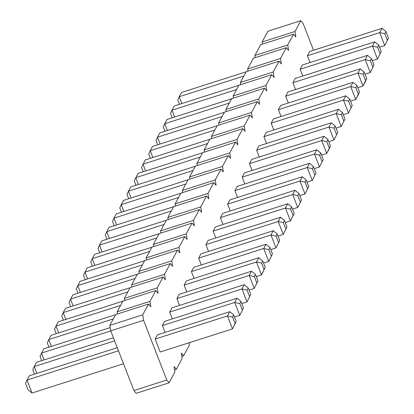 <?xml version="1.0" encoding="UTF-8"?>
<svg xmlns="http://www.w3.org/2000/svg" width="414" height="414" viewBox="0 0 414 414"><rect width="100%" height="100%" fill="white"/><g stroke="black" fill="none" stroke-linecap="round" stroke-linejoin="round"><path stroke-width="0.62" d="M189.032 342.787L189.389 345.012L183.588 355.802L181.27 353.044L182.139 358.503L176.338 369.298L174.02 366.535L174.889 371.995L169.088 382.79L166.77 380.031L143.601 320.301L142.732 314.842L148.533 304.047L150.851 306.81L149.982 301.351L155.783 290.556L158.101 293.314L157.232 287.859L163.033 277.064L165.352 279.823L164.482 274.363L170.283 263.568L172.602 266.331L171.732 260.872L177.534 250.077L179.852 252.835L178.983 247.381L184.784 236.585L187.102 239.344L186.233 233.884L192.034 223.089L194.352 225.853L193.483 220.393L199.284 209.598L201.602 212.361L200.733 206.902L206.534 196.107L208.853 198.865L207.983 193.405L213.784 182.615L216.103 185.374L215.233 179.914L221.035 169.119L223.353 171.882L222.484 166.423L228.285 155.628L230.603 158.386L229.734 152.932L235.535 142.137L237.853 144.895L236.984 139.435L242.785 128.64L245.104 131.404L244.234 125.944L250.035 115.149L252.354 117.907L251.484 112.453L257.285 101.658L259.604 104.416L258.734 98.956L264.536 88.161L266.854 90.925L265.985 85.465L271.781 74.67L274.104 77.434L273.235 71.974L279.031 61.179L281.354 63.937L280.485 58.477L286.281 47.688L288.605 50.446L287.735 44.986L293.531 34.191L295.85 36.955L294.985 31.495L300.781 20.7L303.1 23.458L313.496 50.26M213.158 231.131L215.44 226.882L287.746 203.76L291.72 207.005L290.576 209.132L285.463 208.009L213.158 231.131L215.803 237.941M301.48 199.983L297.733 207.461L292.714 194.518L220.408 217.64L222.691 213.386L294.996 190.264L298.97 193.514L301.48 199.983L297.733 207.461L292.538 209.122M220.408 217.64L223.053 224.45M227.659 204.143L229.941 199.895L302.246 176.773L306.22 180.023L305.077 182.144L299.964 181.022L227.659 204.143L230.303 210.954M256.659 150.173L258.941 145.925L331.247 122.803L335.216 126.047L334.077 128.174L328.964 127.051L256.659 150.173L259.299 156.984M321.538 155.147L326.734 153.485L321.714 140.543L249.409 163.665L252.048 170.475M249.409 163.665L251.691 159.416L323.996 136.294L327.966 139.544L326.827 141.666L321.714 140.543L323.996 136.294M242.159 177.161L244.441 172.912L316.746 149.785L320.715 153.035L319.577 155.162L314.464 154.039L242.159 177.161L244.798 183.971M315.975 173L312.234 180.473L307.214 167.53L234.909 190.652L237.191 186.403L309.496 163.282L313.465 166.526L315.975 173L312.234 180.473L307.038 182.134M234.909 190.652L237.548 197.462M357.789 87.685L362.985 86.024L357.965 73.081L285.66 96.203L288.299 103.014M285.66 96.203L287.942 91.955L360.247 68.833L364.216 72.077L363.078 74.204L357.965 73.081L360.247 68.833M350.539 101.176L355.735 99.515L350.715 86.573L278.41 109.694L281.049 116.505M278.41 109.694L280.692 105.446L352.997 82.324L356.966 85.569L355.828 87.696L350.715 86.573L352.997 82.324M344.976 119.03L341.234 126.503L336.215 113.56L263.909 136.682L266.192 132.433L338.497 109.312L342.466 112.556L344.976 119.03L341.234 126.503L336.039 128.164M263.909 136.682L266.549 143.492M352.226 105.534L348.484 113.006L343.465 100.064L271.16 123.191L273.442 118.937L345.747 95.815L349.716 99.065L352.226 105.534L348.484 113.006L343.289 114.673M271.16 123.191L273.799 129.996M155.157 339.071L160.177 352.014L232.482 328.892L227.462 315.949L155.157 339.071L157.444 334.822L229.749 311.701L233.719 314.95L232.575 317.072L227.462 315.949L229.749 311.701M250.729 294.432L246.982 301.909L241.962 288.967L169.657 312.089L171.945 307.84L244.244 284.713L248.219 287.963L250.729 294.432L246.982 301.909L241.786 303.571M169.657 312.089L172.302 318.899M162.407 325.58L164.694 321.331L236.999 298.209L240.969 301.454L239.825 303.581L234.712 302.458L162.407 325.58L165.051 332.39M191.408 271.61L193.695 267.361L265.995 244.239L269.969 247.484L268.826 249.611L263.713 248.488L191.408 271.61L194.052 278.42M256.287 276.583L261.482 274.922L256.463 261.979L184.158 285.101L186.802 291.911M184.158 285.101L186.445 280.852L258.745 257.731L262.719 260.975L261.576 263.102L256.463 261.979L258.745 257.731M257.979 280.94L254.232 288.413L249.212 275.47L176.907 298.592L179.195 294.344L251.495 271.222L255.469 274.472L257.979 280.94L254.232 288.413L249.037 290.074M176.907 298.592L179.552 305.403M286.98 226.97L283.233 234.443L278.213 221.5L205.908 244.622L208.19 240.374L280.495 217.252L284.47 220.496L286.98 226.97L283.233 234.443L278.037 236.104M205.908 244.622L208.552 251.433M279.729 240.462L275.983 247.934L270.963 234.992L198.658 258.119L200.94 253.865L273.245 230.743L277.22 233.993L279.729 240.462L275.983 247.934L270.787 249.595M198.658 258.119L201.302 264.924M300.16 69.216L302.443 64.967L374.748 41.845L378.717 45.095L377.578 47.217L372.465 46.094L300.16 69.216L302.8 76.026M292.91 82.712L295.192 78.458L367.497 55.336L371.467 58.586L370.328 60.708L365.215 59.59L292.91 82.712L295.549 89.522M307.411 55.724L309.693 51.476L381.998 28.354L385.967 31.599L384.823 33.725L379.716 32.602L307.411 55.724L310.05 62.535M169.088 382.79L136.222 393.3L133.903 390.542L110.735 330.812L109.865 325.352L115.666 314.557L148.533 304.047M117.457 313.988L117.115 311.861L122.917 301.066L155.783 290.556M124.707 300.492L124.366 298.365L130.167 287.575L163.033 277.064M131.957 287L131.616 284.873L137.417 274.078L170.283 263.568M139.207 273.509L138.866 271.382L144.667 260.587L177.534 250.077M146.458 260.013L146.116 257.891L151.917 247.096L184.784 236.585M153.708 246.521L153.366 244.395L159.167 233.599L192.034 223.089M160.958 233.03L160.616 230.903L166.418 220.108L199.284 209.598M168.208 219.539L167.867 217.412L173.668 206.617L206.534 196.107M175.458 206.043L175.117 203.916L180.918 193.126L213.784 182.615M182.709 192.551L182.367 190.424L188.168 179.629L221.035 169.119M189.954 179.06L189.617 176.933L195.418 166.138L228.285 155.628M197.204 165.564L196.867 163.437L202.669 152.647L235.535 142.137M204.454 152.073L204.118 149.946L209.919 139.151L242.785 128.64M211.704 138.581L211.368 136.454L217.169 125.659L250.035 115.149M218.954 125.085L218.618 122.963L224.419 112.168L257.285 101.658M226.204 111.594L225.868 109.467L231.669 98.672L264.536 88.161M233.455 98.102L233.118 95.976L238.919 85.18L271.781 74.67M240.705 84.611L240.368 82.484L246.17 71.689L279.031 61.179M247.955 71.115L247.619 68.988L253.42 58.198L286.281 47.688M255.205 57.624L254.869 55.497L260.67 44.702L293.531 34.191M262.455 44.132L262.119 42.005L267.92 31.21L300.781 20.7M294.985 31.495L262.119 42.005M287.735 44.986L254.869 55.497M280.485 58.477L247.619 68.988M273.235 71.974L240.368 82.484M265.985 85.465L233.118 95.976M258.734 98.956L225.868 109.467M251.484 112.453L218.618 122.963M244.234 125.944L211.368 136.454M236.984 139.435L204.118 149.946M229.734 152.932L196.867 163.437M222.484 166.423L189.617 176.933M215.233 179.914L182.367 190.424M207.983 193.405L175.117 203.916M200.733 206.902L167.867 217.412M193.483 220.393L160.616 230.903M186.233 233.884L153.366 244.395M178.983 247.381L146.116 257.891M171.732 260.872L138.866 271.382M190.838 342.311L189.048 342.885M164.482 274.363L131.616 284.873M183.588 355.802L181.798 356.376M157.232 287.859L124.366 298.365M176.338 369.298L174.548 369.868M149.982 301.351L117.115 311.861M166.77 380.031L133.903 390.542M142.732 314.842L109.865 325.352M143.601 320.301L110.735 330.812M285.287 222.613L290.483 220.952L285.463 208.009L287.746 203.76M294.23 213.479L290.483 220.952L294.23 213.479L291.72 207.005M300.336 202.11L297.826 195.636L292.714 194.518L294.996 190.264M299.788 195.625L304.983 193.964L299.964 181.022L302.246 176.773M308.73 186.491L304.983 193.964L308.73 186.491L306.22 180.023M328.788 141.655L333.984 139.994L328.964 127.051L331.247 122.803M337.726 132.521L333.984 139.994L337.726 132.521L335.216 126.047M326.827 141.666L329.337 148.14L326.734 153.485L329.016 149.237L330.476 146.013L327.966 139.544M314.288 168.643L319.484 166.982L314.464 154.039L316.746 149.785M323.225 159.504L319.484 166.982L323.225 159.504L320.715 153.035M314.837 175.122L312.327 168.653L307.214 167.53L309.496 163.282M363.078 74.204L365.588 80.673L362.985 86.024L365.267 81.775L366.726 78.551L364.216 72.077M355.828 87.696L358.338 94.169L355.735 99.515L358.017 95.267L359.476 92.043L356.966 85.569M343.837 121.152L341.327 114.683L336.215 113.56L338.497 109.312M351.088 107.661L348.578 101.187L343.465 100.064L345.747 95.815M232.575 317.072L235.085 323.546L232.482 328.892L236.228 321.419L233.719 314.95M249.585 296.559L247.075 290.09L241.962 288.967L244.244 284.713M234.536 317.062L239.732 315.401L234.712 302.458L236.999 298.209M243.479 307.928L239.732 315.401L243.479 307.928L240.969 301.454M263.537 263.092L268.733 261.431L263.713 248.488L265.995 244.239M272.479 253.953L268.733 261.431L272.479 253.953L269.969 247.484M261.576 263.102L264.085 269.571L261.482 274.922L265.229 267.449L262.719 260.975M256.835 283.067L254.325 276.593L249.212 275.47L251.495 271.222M285.836 229.092L283.326 222.623L278.213 221.5L280.495 217.252M278.586 242.588L276.076 236.115L270.963 234.992L273.245 230.743M372.289 60.698L377.485 59.036L372.465 46.094L374.748 41.845M381.227 51.564L377.485 59.036L381.227 51.564L378.717 45.095M365.039 74.194L370.235 72.533L365.215 59.59L367.497 55.336M373.977 65.055L370.235 72.533L373.977 65.055L371.467 58.586M379.54 47.206L384.735 45.545L379.716 32.602L381.998 28.354M388.477 38.072L384.735 45.545L388.477 38.072L385.967 31.599M149.568 251.464L84.984 272.122L87.266 267.868L151.85 247.215M87.623 278.927L84.984 272.122L83.525 275.346L85.212 279.704M159.1 233.724L94.516 254.377L90.775 261.85L92.462 266.207M156.818 237.972L92.234 258.626L94.873 265.436M164.068 224.481L99.484 245.135L101.766 240.886L166.35 220.232M102.123 251.945L99.484 245.135L98.025 248.359L99.712 252.716M193.069 170.511L128.485 191.164L130.767 186.916L195.351 166.257M131.124 197.975L128.485 191.164L127.02 194.389L128.713 198.746M185.819 184.002L121.235 204.656L123.517 200.407L188.101 179.754M123.874 211.466L121.235 204.656L119.77 207.88L121.462 212.237M178.569 197.494L113.985 218.147L116.267 213.898L180.851 193.245M116.624 224.957L113.985 218.147L112.52 221.371L114.212 225.728M173.601 206.736L109.017 227.389L105.27 234.867L106.962 239.225M171.318 210.99L106.734 231.643L109.374 238.454M222.07 116.536L157.48 137.194L159.768 132.941L224.352 112.287M160.125 144L157.48 137.194L156.021 140.418L157.713 144.776M214.819 130.032L150.235 150.686L152.518 146.437L217.102 125.784M152.875 157.496L150.235 150.686L148.771 153.91L150.463 158.267M202.601 152.766L138.017 173.419L134.271 180.892L135.963 185.249M200.319 157.015L135.735 177.668L138.374 184.478M209.851 139.275L145.267 159.928L141.521 167.401L143.213 171.758M207.569 143.523L142.985 164.177L145.624 170.987M118.492 350.798L26.982 380.062L29.265 375.814L117.276 347.667M123.512 363.74L32.002 393.005L26.982 380.062L25.523 383.286L28.033 389.755L32.002 393.005M110.222 327.577L43.765 348.826L40.023 356.299L41.71 360.656M110.776 330.915L41.483 353.075L44.122 359.885M114.631 340.857L34.233 366.571L36.515 362.317L113.42 337.726M36.877 373.381L34.233 366.571L32.773 369.795L34.46 374.152M127.817 291.942L63.233 312.596L65.515 308.347L130.105 287.694M65.873 319.406L63.233 312.596L61.774 315.82L63.461 320.177M120.567 305.439L55.983 326.092L58.265 321.844L122.854 301.185M58.622 332.903L55.983 326.092L54.524 329.316L56.211 333.674M115.604 314.681L51.015 335.335L47.274 342.808L48.961 347.165M113.317 318.93L48.733 339.584L51.372 346.394M144.6 260.711L80.016 281.365L76.274 288.837L77.961 293.195M142.318 264.96L77.734 285.613L80.373 292.424M137.35 274.203L72.766 294.856L69.024 302.329L70.711 306.686M135.067 278.451L70.483 299.105L73.123 305.915M236.57 89.553L171.981 110.207L174.268 105.958L238.852 85.305M174.625 117.017L171.981 110.207L170.521 113.431L172.214 117.788M229.32 103.045L164.731 123.698L167.018 119.449L231.602 98.796M167.375 130.508L164.731 123.698L163.271 126.922L164.963 131.279M243.82 76.062L179.231 96.716L181.518 92.462L246.102 71.808M181.875 103.526L179.231 96.716L177.772 99.94L179.464 104.297M293.086 215.601L290.576 209.132M297.826 195.636L298.97 193.514M307.586 188.618L305.077 182.144M336.587 134.643L334.077 128.174M329.337 148.14L330.476 146.013M322.087 161.631L319.577 155.162M312.327 168.653L313.465 166.526M365.588 80.673L366.726 78.551M358.338 94.169L359.476 92.043M341.327 114.683L342.466 112.556M348.578 101.187L349.716 99.065M235.085 323.546L236.228 321.419M247.075 290.09L248.219 287.963M242.335 310.05L239.825 303.581M271.336 256.08L268.826 249.611M264.085 269.571L265.229 267.449M254.325 276.593L255.469 274.472M283.326 222.623L284.47 220.496M276.076 236.115L277.22 233.993M380.088 53.691L377.578 47.217M372.838 67.182L370.328 60.708M387.338 40.194L384.823 33.725"/></g></svg>

